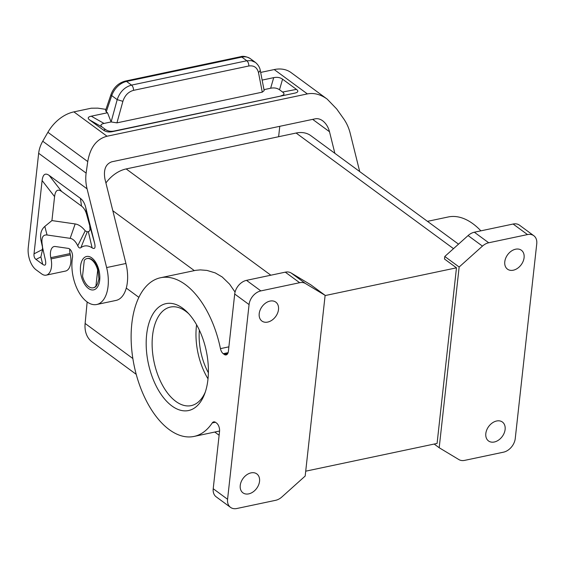 <?xml version="1.0" encoding="UTF-8"?>
<svg xmlns="http://www.w3.org/2000/svg" width="565" height="565" viewBox="0 0 565 565"><rect width="100%" height="100%" fill="white"/><g stroke="black" fill="none" stroke-linecap="round" stroke-linejoin="round"><path stroke-width="0.85" d="M230.52 507.37L216.162 496.819A12.804 9.195 -53.7 0 1 213.217 488.725L219.538 431.462A6.399 3.475 78.1 0 0 216.579 423.1L215.639 422.408A6.399 3.475 -101.9 0 0 213.683 421.871A6.399 3.475 -101.9 0 0 212.242 422.931A81.092 43.978 78.1 0 1 194.049 436.427A81.092 43.978 78.1 0 1 134.258 366.177A81.092 43.978 78.1 0 1 160.524 277.747A81.092 43.978 78.1 0 1 220.449 348.633A6.399 3.475 -101.9 0 0 223.224 353.69L224.164 354.382A6.399 3.475 -101.9 0 0 226.12 354.919A6.399 3.475 -101.9 0 0 228.387 351.289L234.708 294.026A12.804 9.195 126.3 0 1 246.495 280.353L285.283 272.161A12.804 9.195 126.3 0 1 291.088 272.959L310.771 284.788L325.129 295.34L305.178 476.055L281.886 496.967A12.804 9.195 126.3 0 1 275.614 500.315L236.834 508.507A12.804 9.195 -53.7 0 1 230.52 507.37A12.804 9.195 -53.7 0 1 227.575 499.276L249.073 304.577A12.804 9.195 126.3 0 1 260.861 290.904L299.641 282.712A12.804 9.195 126.3 0 1 305.446 283.503L325.129 295.34M458.512 244.158L310.842 135.671A29.874 21.456 126.3 0 0 296.109 133.029L453.504 248.656M325.101 295.573L456.471 267.824L444.5 259.031L444.782 256.482L459.147 267.026L482.446 246.114A12.804 9.195 -53.7 0 1 488.711 242.773L527.491 234.581A12.804 9.195 -53.7 0 1 533.805 235.711A12.804 9.195 -53.7 0 1 536.75 243.805L515.252 438.504A12.804 9.195 126.3 0 1 503.464 452.184L464.684 460.369A12.804 9.195 126.3 0 1 458.879 459.578L439.196 447.741L434.167 444.048M444.782 256.482L468.081 235.57A12.804 9.195 -53.7 0 1 474.346 232.222L513.126 224.03A12.804 9.195 -53.7 0 1 519.447 225.16L533.805 235.711M456.471 267.824L437.084 443.433L305.714 471.182M240.245 485.413A11.738 8.426 126.3 0 0 242.943 492.835A11.738 8.426 126.3 0 0 259.166 483.28A11.738 8.426 126.3 0 0 259.54 481.338A11.738 8.426 126.3 0 0 256.842 473.915A11.738 8.426 126.3 0 0 246.764 474.791A11.738 8.426 126.3 0 0 240.245 485.413M278.503 309.549A11.738 8.426 -53.7 0 1 271.977 320.171A11.738 8.426 -53.7 0 1 261.906 321.04A11.738 8.426 -53.7 0 1 259.208 313.624A11.738 8.426 -53.7 0 1 265.734 302.995A11.738 8.426 -53.7 0 1 275.805 302.127A11.738 8.426 -53.7 0 1 278.503 309.549M87.024 258.565A14.937 8.101 -101.9 0 1 97.484 269.321A2.133 1.158 78.1 0 1 97.625 270.748L96.008 285.459A2.133 1.158 78.1 0 1 95.591 286.476A14.937 8.101 -101.9 0 1 93.204 287.797A14.937 8.101 -101.9 0 1 82.744 277.041A2.133 1.158 78.1 0 1 82.603 275.614L84.22 260.903A2.133 1.158 78.1 0 1 84.637 259.886A14.937 8.101 -101.9 0 1 87.024 258.565L87.497 258.466A14.937 8.101 -101.9 0 0 87.264 258.523M93.437 287.74A14.937 8.101 -101.9 0 0 93.67 287.698A14.937 8.101 -101.9 0 0 96.057 286.377L97.533 283.771L98.953 279.004L97.957 269.223A14.937 8.101 -101.9 0 0 87.497 258.466M427.479 221.353L448.207 216.974A81.092 43.978 78.1 0 1 480.893 230.838M199.367 330.151A44.812 24.302 -101.9 0 0 208.372 372.794M208.005 378.818A50.363 27.311 78.1 0 1 196.592 324.79M105.916 182.961A29.874 21.456 126.3 0 1 126.165 168.928L296.109 133.029M87.158 301.964L85.124 323.463A29.874 21.456 126.3 0 0 92.046 341.889L136.221 374.341M171.894 405.952A54.628 29.627 78.1 0 1 146.646 334.579A54.628 29.627 78.1 0 1 187.375 312.311A54.628 29.627 78.1 0 1 207.927 379.595A54.628 29.627 78.1 0 1 204.622 393.953A54.628 29.627 78.1 0 1 171.894 405.952M205.293 392.068A50.363 27.311 78.1 0 1 191.203 405.621A50.363 27.311 78.1 0 1 175.821 401.397A50.363 27.311 78.1 0 1 152.55 335.596A50.363 27.311 78.1 0 1 170.383 307.07A50.363 27.311 78.1 0 1 185.765 311.301A50.363 27.311 78.1 0 1 188.752 313.773M138.863 297.338L126.278 288.094M160.524 277.747L195.765 270.324L200.377 269.893L206.974 270.416L215.258 272.916L222.2 276.97L229.581 284.146L235.068 292.098M485.822 433.539A11.738 8.426 -53.7 0 1 492.348 422.91A11.738 8.426 -53.7 0 1 502.419 422.041A11.738 8.426 -53.7 0 1 505.117 429.457A11.738 8.426 -53.7 0 1 498.591 440.086A11.738 8.426 -53.7 0 1 488.52 440.954A11.738 8.426 -53.7 0 1 485.822 433.539M504.785 261.743A11.738 8.426 126.3 0 0 507.49 269.166A11.738 8.426 126.3 0 0 517.561 268.297A11.738 8.426 126.3 0 0 524.087 257.668A11.738 8.426 126.3 0 0 521.382 250.246A11.738 8.426 126.3 0 0 511.311 251.121A11.738 8.426 126.3 0 0 504.785 261.743M439.196 447.741L459.147 267.026M334.868 153.327L329.508 131.751C328.244 126.977 325.956 123.318 322.643 120.776C320.164 118.996 317.692 118.346 315.221 118.827L111.743 161.809C105.584 164.076 103.331 169.86 104.977 179.176L125.931 263.488L106.63 267.563L87.074 188.844C85.753 183.441 85.435 178.194 86.127 173.102L87.752 161.562C90.153 147.444 96.587 138.997 107.039 136.236L307.374 93.91C313.963 92.632 320.56 94.362 327.177 99.108L336.698 108.974L343.612 118.714C346.635 123.015 348.831 127.867 350.194 133.262L359.714 171.576M278.623 136.723L279.774 126.313M105.945 109.384L97.837 108.148L91.304 108.198L73.888 111.877A34.14 24.521 126.3 0 0 47.898 132.281L42.742 141.229A25.609 18.391 -53.7 0 0 38.66 153.277L28.25 247.548A17.07 9.259 78.1 0 0 36.139 269.851L41.648 273.891A14.937 8.101 -101.9 0 0 46.21 275.148A14.937 8.101 -101.9 0 0 51.055 258.911L70.35 254.836L70.088 253.586A10.241 5.558 -101.9 0 1 69.721 249.066M327.177 99.108L291.067 72.581A34.14 24.521 126.3 0 0 274.223 69.559L260.663 72.426M262.146 80.089L273.707 77.645L270.649 88.239L263.989 89.644M248.819 65.992C253.953 65.265 257.181 67.496 258.516 72.68L260.281 70.448C260.19 70.124 259.935 66.26 255.38 62.369L251.312 60.646L246.82 60.759C248.148 61.945 248.812 63.69 248.819 65.992L133.531 90.351C128.361 91.798 124.816 95.457 122.895 101.326L117.195 99.638L111.121 121.941L104.017 123.438C100.626 124.201 100.069 125.451 102.35 127.189L105.45 129.47C107.866 131.179 110.818 131.687 114.307 130.995L294.775 93.119C298.165 92.363 298.723 91.113 296.441 89.376L282.564 79.178C280.148 77.462 277.196 76.953 273.707 77.645M294.775 93.119L112.343 131.659C108.854 132.351 105.902 131.843 103.487 130.134L89.609 119.935L102.35 127.189M240.528 56.733A4.266 2.317 78.1 0 1 241.834 57.093A17.07 12.261 -53.7 0 1 250.253 58.605C246.368 56.451 243.127 55.822 240.528 56.733L125.239 81.092C118.452 82.942 113.699 87.42 110.98 94.532L105.57 110.479L106.248 111.835L107.498 112.76L91.276 116.185C87.886 116.948 87.328 118.198 89.609 119.935M110.98 94.532A4.266 1.201 18.7 0 0 111.736 95.626L117.195 99.638C119.851 91.876 124.632 87.038 131.532 85.11C132.86 86.297 133.524 88.048 133.531 90.351M111.065 121.807L107.498 112.76M258.516 72.68L262.273 92.159L116.948 122.859L111.121 121.941M280.939 95.796C284.329 95.033 284.887 93.783 282.606 92.046L279.505 89.764C277.09 88.055 274.138 87.547 270.649 88.239M262.273 92.159L264.173 90.605L260.281 70.448M81.529 206.084C84.008 207.934 85.788 211.006 86.869 215.286L94.609 243.197C95.647 247.894 94.807 249.44 92.102 247.844A27.742 15.043 -101.9 0 0 80.908 247.654C79.778 248.452 78.726 247.83 77.751 245.789A14.937 8.101 -101.9 0 0 70.159 238.338L75.159 223.945L51.931 220.583L54.579 196.606C55.349 190.419 57.694 188.703 61.62 191.457L81.529 206.084L80.414 198.364L49.155 175.404C45.228 172.657 42.884 174.373 42.114 180.553L34.02 253.847C33.78 256.369 34.437 258.226 35.998 259.427L42.7 264.349C45.405 266.214 46.302 264.787 45.391 260.07L40.97 240.365L45.391 260.07M42.53 246.389C40.948 238.31 42.453 234.517 47.05 234.991L70.159 238.338M94.609 243.197L85.753 207.574C84.672 203.287 82.893 200.222 80.414 198.364M125.931 263.488A32.007 17.36 -101.9 0 1 116.023 300.425L96.728 304.5A32.007 17.36 -101.9 0 1 78.005 290.636A32.007 17.36 -101.9 0 1 72.468 257.76A6.399 3.475 -101.9 0 0 68.309 248.395L55.222 246.495A10.241 5.558 -101.9 0 0 54.12 246.531A10.241 5.558 -101.9 0 0 50.794 257.661L51.055 258.911M96.728 304.5A32.007 17.36 -101.9 0 0 106.63 267.563M46.21 275.148L65.505 271.073A14.937 8.101 -101.9 0 0 70.35 254.836M47.05 234.991L44.826 226.417C41.174 229.581 39.889 234.228 40.97 240.365M44.826 226.417L51.931 220.583M34.02 253.847L42.58 249.455L40.892 256.913L42.7 264.349M42.58 249.455L42.382 247.696M80.908 247.654L87.25 231.855A41.047 22.261 78.1 0 1 88.338 231.608L92.102 247.844M89.701 226.678C90.365 229.588 89.913 231.226 88.338 231.608M75.159 223.945A28.243 15.319 78.1 0 1 85.202 230.845L87.25 231.855M77.751 245.789L85.202 230.845M482.446 246.114L468.081 235.57M488.711 242.773L474.346 232.222M527.491 234.581L513.126 224.03M95.591 286.476L96.057 286.377M291.088 272.959L305.446 283.503M96.008 285.459L96.707 285.311M97.625 270.748L98.324 270.607M97.484 269.321L97.957 269.223M227.688 353.634L224.164 354.382M228.112 352.659L223.224 353.69M285.283 272.161L299.641 282.712M246.495 280.353L260.861 290.904M215.427 422.26L212.242 422.931M112.816 210.731L194.325 270.607M228.874 346.846L220.449 348.633M234.708 294.026L249.073 304.577M126.165 168.928L270.847 275.212M85.124 323.463L132.846 358.521M227.575 499.276L213.217 488.725M312.657 119.363L329.508 131.751M73.888 111.877L107.039 136.236M274.223 69.559L307.374 93.91M125.239 81.092A4.266 2.317 78.1 0 1 126.546 81.445L241.834 57.093L246.82 60.759L131.532 85.11L126.546 81.445A17.07 12.261 -53.7 0 0 111.736 95.626L106.248 111.835M282.564 79.178L279.505 89.764M282.606 92.046L296.441 89.376M114.307 130.995L112.343 131.659M105.45 129.47L103.487 130.134M91.276 116.185L104.017 123.438M122.895 101.326L116.948 122.859M99.687 280.212A17.07 9.259 -101.9 0 0 91.798 257.908A17.07 9.259 -101.9 0 0 80.541 266.15A17.07 9.259 -101.9 0 0 88.43 288.454A17.07 9.259 -101.9 0 0 99.687 280.212M87.074 188.844L38.66 153.277M50.794 257.661L70.088 253.586M42.114 180.553L54.579 196.606M49.155 175.404L61.62 191.457M86.869 215.286L85.753 207.574M35.998 259.427L40.892 256.913M86.127 173.102L42.742 141.229M47.898 132.281L87.752 161.562M93.204 287.797L93.67 287.698M219.573 431.031L194.049 436.427M214.771 432.048L219.121 435.241M255.38 62.369L250.253 58.605"/></g></svg>
